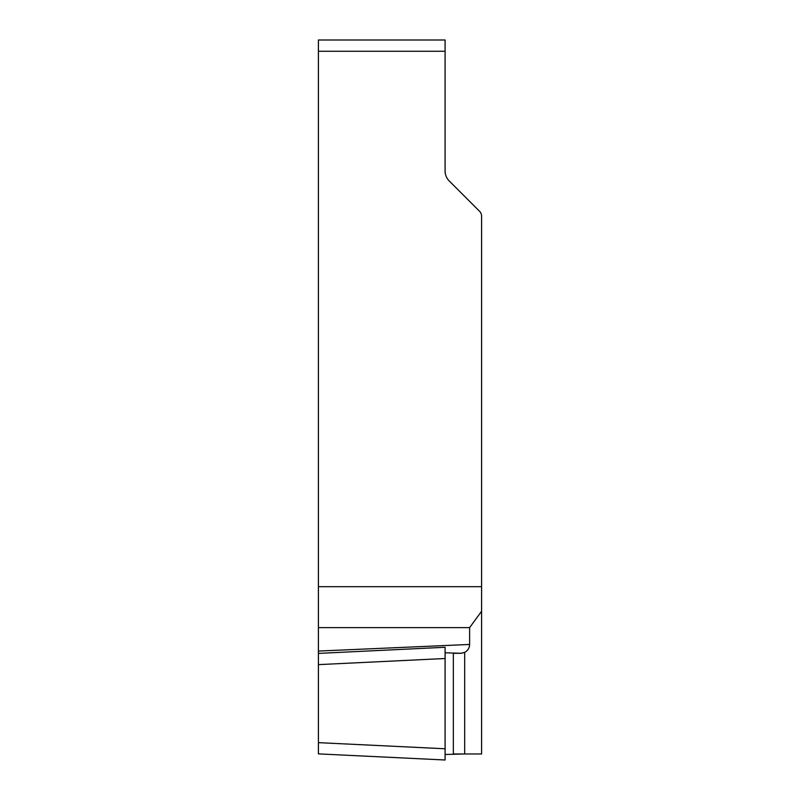 <?xml version="1.0" encoding="UTF-8"?>
<svg xmlns="http://www.w3.org/2000/svg" width="800" height="800" viewBox="0 0 800 800"><rect width="100%" height="100%" fill="white"/><g stroke="black" fill="none" stroke-linecap="round" stroke-linejoin="round"><path stroke-width="1.2" d="M318.41 627.62L318.41 651.07L469.62 644.46L469.62 627.62L318.41 627.62L318.41 40L445.09 40L445.09 170.96A14.09 14.09 0 0 0 449.21 180.93L479.53 211.24A7.05 7.05 0 0 1 481.59 216.23L481.59 611.26L469.62 627.62M453.12 653.3L460.8 653.3L464.69 652.37L464.69 753.98L445.09 754.49L445.09 647.28L318.41 653.4L318.41 753.87M318.41 653.4L318.41 651.07M318.41 664.63L445.09 658.51L445.09 652.79L461.16 653.3L464.69 652.37C467.82 650.63 469.46 647.99 469.62 644.46M453.12 753.98L481.59 753.98L481.59 611.26M318.41 742.65L445.09 748.77L445.09 760L318.41 753.88M445.09 754.48L445.09 652.8M318.41 586.69L481.59 586.69M318.41 51.27L445.09 51.27M453.34 753.98L453.34 653.3"/></g></svg>

